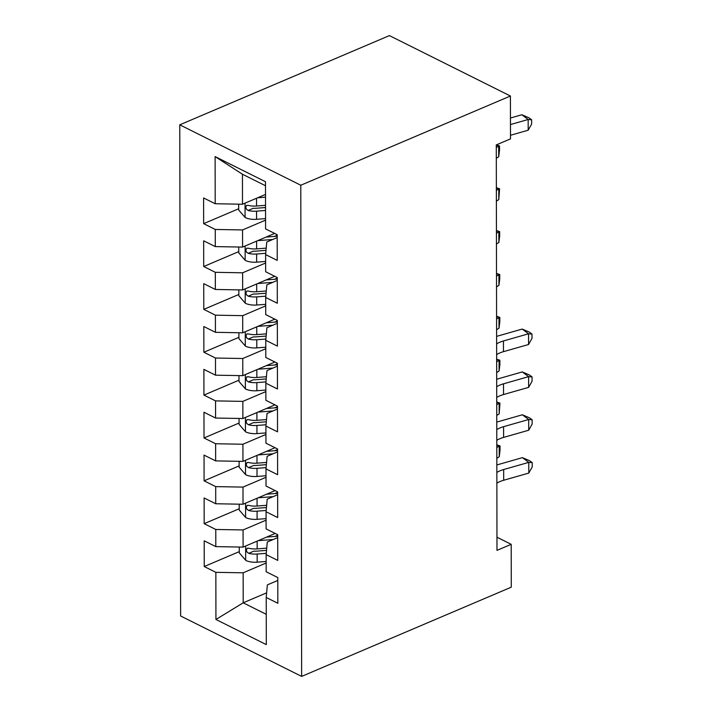 <?xml version="1.0" encoding="UTF-8"?>
<svg xmlns="http://www.w3.org/2000/svg" width="712" height="712" viewBox="0 0 712 712"><rect width="100%" height="100%" fill="white"/><g stroke="black" fill="none" stroke-linecap="round" stroke-linejoin="round"><path stroke-width="1.07" d="M179.771 124.823L180.634 615.987L301.648 676.4L300.793 185.236L179.771 124.823L389.402 35.6L510.415 96.013L300.793 185.236M265.505 185.734L242.445 174.226L215.122 156.595L215.202 203.739L203.596 197.945L203.641 223.657L215.246 229.46L215.282 246.601L203.668 240.807L203.712 266.519L215.327 272.313L215.353 289.464L203.739 283.661L203.792 309.382L215.398 315.176L215.433 332.317L203.819 326.523L203.863 352.235L215.478 358.038L215.505 375.18L203.89 369.386L203.935 395.098L215.549 400.892L215.576 418.042L203.97 412.239L204.015 437.96L215.62 443.754L215.656 460.895L204.041 455.102L204.086 480.814L215.7 486.616L215.727 503.758L204.121 497.964L204.166 523.676L215.772 529.47L215.807 546.62L204.193 540.817L204.237 566.538L239.285 551.622M215.122 156.595L265.496 181.738L265.576 228.89L277.19 234.684L277.235 260.396L265.62 254.602L265.647 271.744L277.262 277.547L277.306 303.259L265.692 297.465L265.727 314.606L277.333 320.4L277.386 346.121L265.772 340.318L265.798 357.469L277.413 363.262L277.457 388.975L265.843 383.181L265.879 400.322L277.484 406.125L277.529 431.837L265.923 426.043L265.95 443.184L277.564 448.978L277.609 474.699L265.994 468.897L266.021 486.047L277.635 491.841L277.68 517.553L266.065 511.759L266.101 528.9L277.707 534.694L277.76 560.415L266.146 554.621L266.172 571.763L277.787 577.557L277.831 603.278L266.217 597.475L266.306 644.618L215.932 619.476L215.852 572.332L204.237 566.538M510.415 96.013L510.495 138.876L496.282 144.919L496.985 550.367L511.198 544.324L496.967 537.213M275.188 533.439L243.095 547.101L243.068 529.951L266.083 520.161M215.807 546.62L243.095 547.101M215.772 529.47L243.068 529.951M266.217 597.475L267.347 584.899L277.787 580.449M275.117 490.577L243.023 504.238L242.997 487.097L266.012 477.298M215.727 503.758L243.023 504.238M215.7 486.616L242.997 487.097M266.146 554.621L267.276 542.037L277.716 537.596M275.037 447.723L242.952 461.376L242.917 444.235L265.932 434.445M215.656 460.895L242.952 461.376M215.62 443.754L242.917 444.235M266.065 511.759L267.196 499.174L277.644 494.733M274.966 404.861L242.872 418.522L242.845 401.381L265.861 391.582M215.576 418.042L242.872 418.522M215.549 400.892L242.845 401.381M265.994 468.897L267.125 456.321L277.564 451.871M274.894 362.007L242.801 375.66L242.765 358.519L265.781 348.72M215.505 375.18L242.801 375.66M215.478 358.038L242.765 358.519M265.923 426.043L267.045 413.458L277.493 409.017M274.814 319.145L242.721 332.807L242.694 315.656L265.709 305.866M215.433 332.317L242.721 332.807M215.398 315.176L242.694 315.656M265.843 383.181L266.973 370.605L277.413 366.155M274.743 276.283L242.65 289.944L242.623 272.803L265.638 263.004M215.353 289.464L242.65 289.944M215.327 272.313L242.623 272.803M265.772 340.318L266.902 327.743L277.342 323.293M274.663 233.429L242.578 247.082L242.543 229.94L265.558 220.142M215.282 246.601L242.578 247.082M215.246 229.46L242.543 229.94M265.692 297.465L266.822 284.88L277.271 280.439M265.514 194.429L242.498 204.228L242.445 174.226M215.202 203.739L242.498 204.228M265.62 254.602L266.751 242.027L277.19 237.577M301.648 676.4L511.278 587.178L511.198 544.324M266.635 592.838L243.192 602.815L266.252 614.322M266.163 563.014L243.148 572.813L243.192 602.815L215.932 619.476M215.852 572.332L243.148 572.813M203.641 223.657L238.68 208.75M203.712 266.519L238.76 251.603M274.432 236.42L277.19 235.245M203.792 309.382L238.832 294.465M274.512 279.282L277.262 278.107M203.863 352.235L238.912 337.319M274.583 322.135L277.342 320.97M203.935 395.098L238.983 380.181M274.654 364.998L277.413 363.823M204.015 437.96L239.054 423.044M274.734 407.86L277.484 406.685M204.086 480.814L239.134 465.897M274.805 450.714L277.564 449.548M204.166 523.676L239.205 508.76M274.885 493.576L277.635 492.401M274.957 536.439L277.716 535.264M510.486 135.271L528.188 130.207L528.171 119.491L521.834 114.765L510.459 118.014M510.468 124.555L528.171 119.491L531.624 119.767L531.633 124.048L528.188 130.207M521.834 114.765L529.087 117.872L531.624 119.767M238.68 204.157L238.689 210.022L245.24 217.578A12.798 5.901 -0.1 0 0 256.569 219.305L265.558 218.611M257.619 197.785L265.523 197.18M265.532 205.323L256.543 206.017A12.798 5.901 179.9 0 1 248.105 205.323L246.566 205.412L245.747 207.37L246.37 209.15L248.114 210.467A12.798 5.901 -0.1 0 0 256.551 211.161L265.54 210.467M265.54 207.53L255.537 208.305A6.524 3.008 179.9 0 1 253.223 208.296L248.114 210.467M238.751 247.02L238.76 252.885L245.311 260.432A12.798 5.901 -0.1 0 0 256.64 262.158L265.629 261.464M257.7 240.647L272.705 239.49M266.119 237.06L277.19 236.206M266.199 248.132L256.623 248.88A12.798 5.901 179.9 0 1 248.177 248.185L246.637 248.274L245.818 250.232L246.441 252.012L248.185 253.33A12.798 5.901 -0.1 0 0 256.632 254.015L265.736 253.312M266.003 250.366L255.608 251.167A6.524 3.008 179.9 0 1 253.303 251.149L248.185 253.33M496.389 144.874L499.512 145.933L499.521 150.223L498.712 156.756L496.308 158.269M498.712 156.756L498.694 146.04L496.282 147.553M499.512 145.933L496.282 145.221M238.823 289.873L238.832 295.747L245.391 303.294A12.798 5.901 -0.1 0 0 256.721 305.021L265.709 304.327M257.771 283.51L272.785 282.344M266.19 279.923L277.262 279.068M266.279 290.994L256.694 291.733A12.798 5.901 179.9 0 1 248.257 291.048L246.717 291.128L245.898 293.086L246.512 294.866L248.266 296.192A12.798 5.901 -0.1 0 0 256.703 296.877L265.807 296.174M266.074 293.219L255.679 294.029A6.524 3.008 179.9 0 1 253.374 294.012L248.266 296.192M496.353 187.701L499.593 188.796L498.792 199.609L496.38 201.122M498.792 199.609L498.774 188.903L496.362 190.407M499.593 188.796L496.353 188.084M238.903 332.735L238.912 338.601L245.462 346.157A12.798 5.901 -0.1 0 0 256.792 347.883L265.781 347.189M257.842 326.363L272.856 325.206M266.261 322.785L277.342 321.922M266.35 333.857L256.774 334.596A12.798 5.901 179.9 0 1 248.328 333.901L246.788 333.99L245.969 335.948L246.592 337.728L248.337 339.046A12.798 5.901 -0.1 0 0 256.783 339.74L265.887 339.037M266.155 336.082L255.759 336.883A6.524 3.008 179.9 0 1 253.454 336.874L248.337 339.046M496.433 230.555L499.664 231.649L499.673 235.939L498.863 242.472L496.451 243.985M498.863 242.472L498.845 231.756L496.433 233.269M499.664 231.649L496.433 230.937M238.974 375.598L238.983 381.463L245.533 389.01A12.798 5.901 -0.1 0 0 256.872 390.737L265.861 390.043M257.922 369.225L272.936 368.068M266.341 365.639L277.413 364.784M266.422 376.71L256.845 377.458A12.798 5.901 179.9 0 1 248.408 376.764L246.868 376.853L246.049 378.811L246.663 380.591L248.417 381.908A12.798 5.901 -0.1 0 0 256.854 382.593L265.959 381.89M266.226 378.935L255.831 379.745A6.524 3.008 179.9 0 1 253.525 379.727L248.417 381.908M496.504 273.417L499.735 274.512L499.744 278.801L498.943 285.334L496.531 286.838M498.943 285.334L498.925 274.618L496.513 276.131M499.735 274.512L496.504 273.8M496.629 343.869A24.146 11.125 179.9 0 1 503.437 340.968L528.544 333.795L522.207 329.069L497.101 336.233A36.223 16.688 -0.1 0 0 496.62 336.375M496.647 354.585A24.146 11.125 179.9 0 1 503.455 351.675L528.571 344.501L528.544 333.795L531.998 334.062L532.006 338.342L528.571 344.501M522.207 329.069L529.461 332.175L531.998 334.062M239.054 418.451L239.063 424.316L245.613 431.873A12.798 5.901 -0.1 0 0 256.943 433.599L265.932 432.905M257.993 412.088L273.007 410.922M266.413 408.501L277.493 407.647M266.502 419.573L256.916 420.311A12.798 5.901 179.9 0 1 248.479 419.626L246.939 419.706L246.121 421.664L246.744 423.444L248.488 424.77A12.798 5.901 -0.1 0 0 256.925 425.456L266.039 424.752M266.297 421.798L255.911 422.599A6.524 3.008 179.9 0 1 253.597 422.59L248.488 424.77M496.584 316.279L499.815 317.374L499.824 321.655L499.014 328.188L496.602 329.7M499.014 328.188L498.996 317.481L496.584 318.985M499.815 317.374L496.584 316.662M496.7 386.732A24.146 11.125 179.9 0 1 503.517 383.821L528.624 376.648L522.288 371.922L497.172 379.096A36.223 16.688 -0.1 0 0 496.691 379.238M496.727 397.447A24.146 11.125 179.9 0 1 503.535 394.537L528.642 387.364L528.624 376.648L532.069 376.924L532.078 381.205L528.642 387.364M522.288 371.922L529.532 375.028L532.069 376.924M239.125 461.314L239.134 467.179L245.685 474.735A12.798 5.901 -0.1 0 0 257.014 476.462L266.003 475.758M258.073 454.941L273.079 453.784M266.493 451.363L277.564 450.5M266.573 462.435L256.996 463.174A12.798 5.901 179.9 0 1 248.55 462.48L247.011 462.569L246.192 464.527L246.815 466.307L248.559 467.624A12.798 5.901 -0.1 0 0 257.005 468.318L266.11 467.615M266.377 464.66L255.982 465.461A6.524 3.008 179.9 0 1 253.677 465.452L248.559 467.624M496.656 359.133L499.886 360.228L499.895 364.517L499.094 371.05L496.682 372.563M499.094 371.05L499.067 360.334L496.664 361.847M499.886 360.228L496.656 359.515M496.78 429.594A24.146 11.125 179.9 0 1 503.589 426.684L528.696 419.51L522.359 414.785L497.252 421.958A36.223 16.688 -0.1 0 0 496.762 422.1M496.798 440.31A24.146 11.125 179.9 0 1 503.607 437.399L528.713 430.226L528.696 419.51L532.149 419.777L532.149 424.067L528.713 430.226M522.359 414.785L529.612 417.891L532.149 419.777M239.196 504.167L239.214 510.041L245.765 517.588A12.798 5.901 -0.1 0 0 257.094 519.315L266.083 518.621M258.144 497.804L273.159 496.638M266.564 494.217L277.635 493.363M266.653 505.289L257.068 506.027A12.798 5.901 179.9 0 1 248.63 505.342L247.091 505.431L246.272 507.389L246.886 509.169L248.639 510.486A12.798 5.901 -0.1 0 0 257.077 511.172L266.181 510.468M266.448 507.514L256.062 508.323A6.524 3.008 179.9 0 1 253.748 508.306L248.639 510.486M496.727 401.995L499.966 403.09L499.165 413.912L496.753 415.416M499.165 413.912L499.148 403.197L496.736 404.701M499.966 403.09L496.727 402.378M496.851 472.448A24.146 11.125 179.9 0 1 503.66 469.537L528.776 462.373L522.43 457.638L497.323 464.811A36.223 16.688 -0.1 0 0 496.843 464.954M496.869 483.163A24.146 11.125 179.9 0 1 503.687 480.253L528.793 473.079L528.776 462.373L532.22 462.64L532.229 466.921L528.793 473.079M522.43 457.638L529.683 460.744L532.22 462.64M239.277 547.03L239.285 552.895L245.836 560.451A12.798 5.901 -0.1 0 0 257.166 562.177L266.155 561.483M258.216 540.666L273.23 539.5M266.635 537.079L277.716 536.225M266.724 548.151L257.148 548.89A12.798 5.901 179.9 0 1 248.702 548.204L247.162 548.284L246.343 550.243L246.966 552.023L248.71 553.34A12.798 5.901 -0.1 0 0 257.157 554.034L266.261 553.331M266.528 550.376L256.133 551.177A6.524 3.008 179.9 0 1 253.828 551.168L248.71 553.34M496.807 444.858L500.038 445.952L500.047 450.233L499.237 456.766L496.825 458.279M499.237 456.766L499.219 446.05L496.807 447.563M500.038 445.952L496.807 445.24M245.044 203.143L245.07 217.391M256.551 211.161L256.569 219.305M256.534 198.256L256.543 206.017M245.124 245.996L245.15 260.245M256.632 254.015L256.64 262.158M256.605 241.11L256.623 248.88M245.195 288.858L245.222 303.107M256.703 296.877L256.721 305.021M256.685 283.972L256.694 291.733M245.275 331.721L245.293 345.961M256.783 339.74L256.792 347.883M256.756 326.826L256.774 334.596M245.346 374.574L245.373 388.823M256.854 382.593L256.872 390.737M256.836 369.688L256.845 377.458M503.437 340.968L503.455 351.675M245.417 417.437L245.444 431.686M256.925 425.456L256.943 433.599M256.907 412.551L256.916 420.311M503.517 383.821L503.535 394.537M245.498 460.299L245.524 474.539M257.005 468.318L257.014 476.462M256.979 455.404L256.996 463.174M503.589 426.684L503.607 437.399M245.569 503.153L245.595 517.402M257.077 511.172L257.094 519.315M257.059 498.267L257.068 506.027M503.66 469.537L503.687 480.253M245.649 546.015L245.667 560.264M257.157 554.034L257.166 562.177M257.13 541.129L257.148 548.89"/></g></svg>
